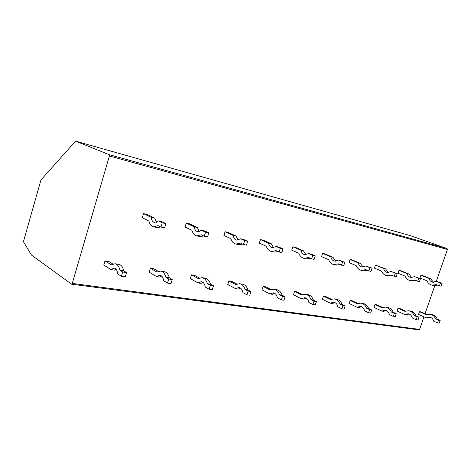 <?xml version="1.0" encoding="UTF-8"?>
<svg xmlns="http://www.w3.org/2000/svg" width="471" height="471" viewBox="0 0 471 471"><rect width="100%" height="100%" fill="white"/><g stroke="black" fill="none" stroke-linecap="round" stroke-linejoin="round"><path stroke-width="0.71" d="M410.058 235.565L447.061 248.564L447.403 249.459L436.264 281.475M72.257 283.424L419.584 329.412L418.949 329.865L71.598 284.184L72.257 283.424L109.396 155.983L109.172 154.665L75.601 141.141L40.977 179.922L23.632 240.964L23.662 242.082L31.463 255.052L71.598 284.184M419.584 329.412L423.965 316.824M425.054 313.686L434.81 285.656M112.804 263.99L108.795 261.487L104.992 260.875L103.767 265.032L110.891 269.577L114.194 268.111C116.166 268.558 117.361 270.507 117.774 273.963L121.418 276.289L122.701 271.991L119.928 270.254C119.028 266.398 117.373 264.225 114.971 263.742L111.286 264.826L104.992 260.875M158.227 271.349L153.793 268.758L150.355 268.205L149.16 272.15L156.572 276.571L159.946 275.211C161.983 275.665 163.237 277.537 163.72 280.828L167.505 283.089L168.753 279.009L165.874 277.319C164.885 273.639 163.154 271.555 160.67 271.06L156.896 272.044L150.355 268.205M199.363 277.996L194.588 275.347L191.467 274.846L190.302 278.602L197.92 282.9L201.329 281.64C203.407 282.088 204.714 283.889 205.25 287.033L209.13 289.223L210.343 285.349L207.393 283.707C206.339 280.186 204.544 278.178 202.012 277.684L198.185 278.585L191.467 274.846M236.783 284.025L231.744 281.352L228.894 280.893L227.764 284.478L235.518 288.652L238.95 287.481C241.052 287.928 242.394 289.659 242.971 292.674L246.91 294.793L248.087 291.102L245.097 289.512C243.99 286.132 242.153 284.196 239.592 283.701L235.735 284.531L228.894 280.893M270.978 289.524L265.732 286.839L263.118 286.421L262.017 289.848L269.854 293.91L273.292 292.809C275.411 293.256 276.777 294.923 277.384 297.813L281.358 299.874L282.506 296.347L279.486 294.799C278.343 291.561 276.477 289.694 273.898 289.2L270.03 289.959L263.118 286.421M302.341 294.558L296.93 291.879L294.528 291.496L293.457 294.775L301.34 298.732L304.766 297.696C306.892 298.137 308.269 299.744 308.899 302.523L312.897 304.525L314.01 301.152L310.978 299.65C309.806 296.53 307.928 294.728 305.343 294.234L301.481 294.94L294.528 291.496M331.207 299.185L325.679 296.524L323.459 296.165L322.417 299.32L330.312 303.165L333.721 302.194C335.847 302.629 337.23 304.184 337.884 306.851L341.875 308.799L342.959 305.561L339.927 304.101C338.737 301.099 336.853 299.356 334.269 298.867L330.424 299.521L323.459 296.165M357.866 303.454L352.249 300.816L350.194 300.486L349.182 303.518L357.065 307.263L360.45 306.338C362.558 306.774 363.948 308.275 364.613 310.848L368.599 312.738L369.653 309.63L366.626 308.211C365.425 305.314 363.535 303.624 360.969 303.141L357.148 303.754L350.194 300.486M382.558 307.404L376.882 304.796L374.975 304.49L373.986 307.41L381.84 311.054L385.19 310.183C387.292 310.607 388.675 312.061 389.352 314.546L393.314 316.382L394.339 313.392L391.336 312.014C390.123 309.217 388.239 307.581 385.684 307.104L381.899 307.675L374.975 304.49M405.496 311.072L399.779 308.493L398.007 308.211L397.041 311.025L404.848 314.575L408.163 313.751C410.247 314.169 411.63 315.576 412.313 317.972L416.246 319.762L417.241 316.883L414.262 315.541C413.043 312.838 411.171 311.249 408.64 310.778L404.889 311.313L398.007 308.211M426.861 314.481L421.121 311.943L419.467 311.678L418.525 314.392L426.273 317.854L429.552 317.071C431.613 317.483 432.99 318.849 433.673 321.169L437.577 322.912L438.548 320.133L435.593 318.82C434.374 316.206 432.513 314.669 430.005 314.198L426.296 314.705L419.467 311.678M156.419 222.271L154.747 218.155L147.093 214.417L143.514 213.622L142.283 217.732L148.93 221.052C149.79 224.355 151.356 226.286 153.628 226.845L158.085 225.621L160.976 227.063L162.265 222.812L158.368 220.899L154.5 222.483C152.681 221.982 151.562 220.275 151.144 217.361L143.514 213.622M199.327 231.65L197.373 227.517L189.501 223.831L186.257 223.113L185.062 227.016L191.903 230.29C192.833 233.451 194.464 235.317 196.79 235.889L201.317 234.782L204.29 236.201L205.539 232.168L201.535 230.29L197.614 231.738C195.748 231.232 194.582 229.589 194.117 226.804L186.257 223.113M238.214 240.104L236.024 236.012L228.011 232.38L225.061 231.726L223.896 235.447L230.872 238.662C231.856 241.7 233.528 243.507 235.889 244.078L240.457 243.077L243.478 244.473L244.69 240.634L240.622 238.785L236.672 240.122C234.776 239.615 233.575 238.026 233.068 235.359L225.061 231.726M273.616 247.781L271.243 243.748L263.136 240.181L260.439 239.58L259.309 243.136L266.368 246.292C267.387 249.212 269.094 250.955 271.479 251.532L276.059 250.625L279.109 251.985L280.286 248.329L276.177 246.516L272.22 247.752C270.307 247.246 269.082 245.715 268.541 243.154L260.439 239.58M305.979 254.782L303.459 250.825L295.305 247.322L292.832 246.775L291.732 250.172L298.838 253.268C299.886 256.083 301.605 257.772 304.001 258.344L308.576 257.513L311.643 258.85L312.785 255.353L308.658 253.581L304.708 254.729C302.794 254.222 301.552 252.744 300.987 250.278L292.832 246.775M335.682 261.199L333.044 257.325L324.878 253.893L322.606 253.386L321.534 256.642L328.652 259.68C329.718 262.388 331.449 264.025 333.839 264.596L338.396 263.837L341.463 265.144L342.576 261.794L338.449 260.057L334.522 261.122C332.603 260.628 331.354 259.191 330.766 256.825L322.606 253.386M363.041 267.104L360.309 263.313L352.155 259.945L350.053 259.48L349.011 262.606L356.117 265.585C357.206 268.199 358.937 269.789 361.322 270.348L365.843 269.653L368.899 270.931L369.982 267.722L365.867 266.021L361.969 267.016C360.062 266.527 358.808 265.138 358.207 262.853L350.053 259.48M388.316 272.556L385.513 268.847L375.446 265.114L374.433 268.123L381.51 271.043C382.605 273.569 384.336 275.111 386.703 275.665L391.189 275.023L394.227 276.277L395.281 273.192L391.189 271.526L387.327 272.462C385.431 271.973 384.177 270.631 383.565 268.423L375.446 265.114M411.736 277.602L408.881 273.981L400.815 270.748L399.008 270.348L398.019 273.245L405.054 276.1C406.155 278.544 407.874 280.045 410.223 280.592L414.663 279.998L417.677 281.222L418.701 278.255L414.645 276.624L410.824 277.507C408.94 277.025 407.692 275.718 407.074 273.586L399.008 270.348M433.503 282.288L430.606 278.755L422.611 275.588L420.921 275.211L419.955 278.008L426.938 280.804C428.039 283.171 429.758 284.625 432.084 285.173L436.47 284.619L439.455 285.82L440.456 282.959L436.429 281.364L432.661 282.194C430.794 281.717 429.546 280.451 428.928 278.385L420.921 275.211M110.891 269.577L114.724 270.16L116.007 269.141M121.418 276.289L125.286 276.86L126.569 272.579L123.785 270.843C122.878 267.004 121.218 264.837 118.798 264.355L114.971 263.742M123.785 270.843L119.928 270.254M126.569 272.579L122.701 271.991M156.572 276.571L160.034 277.095L161.606 276.012M167.505 283.089L170.991 283.601L172.233 279.538L169.354 277.855C168.359 274.187 166.616 272.108 164.126 271.614L160.67 271.06M169.354 277.855L165.874 277.319M172.233 279.538L168.753 279.009M197.92 282.9L201.058 283.377L202.854 282.276M209.13 289.223L212.286 289.689L213.493 285.832L210.543 284.196C209.483 280.681 207.687 278.679 205.15 278.184L202.012 277.684M210.543 284.196L207.393 283.707M213.493 285.832L210.343 285.349M235.518 288.652L238.379 289.094L240.351 288.005M246.91 294.793L249.783 295.217L250.961 291.537L247.964 289.953C246.857 286.586 245.014 284.655 242.447 284.16L239.592 283.701M247.964 289.953L245.097 289.512M250.961 291.537L248.087 291.102M269.854 293.91L272.474 294.31L274.581 293.256M281.358 299.874L283.984 300.262L285.126 296.748L282.105 295.205C280.957 291.973 279.097 290.112 276.512 289.618L273.898 289.2M282.105 295.205L279.486 294.799M285.126 296.748L282.506 296.347M301.34 298.732L303.748 299.097L305.962 298.078M312.897 304.525L315.305 304.878L316.412 301.517L313.386 300.015C312.208 296.913 310.33 295.111 307.746 294.616L305.343 294.234M313.386 300.015L310.978 299.65M316.412 301.517L314.01 301.152M330.312 303.165L332.532 303.507L334.828 302.523M341.875 308.799L344.089 309.123L345.172 305.903L342.14 304.443C340.951 301.452 339.067 299.709 336.482 299.22L334.269 298.867M342.14 304.443L339.927 304.101M345.172 305.903L342.959 305.561M357.065 307.263L359.114 307.575L361.475 306.633M368.599 312.738L370.642 313.038L371.696 309.942L368.675 308.523C367.474 305.638 365.584 303.954 363.017 303.471L360.969 303.141M368.675 308.523L366.626 308.211M371.696 309.942L369.653 309.63M381.84 311.054L383.741 311.343L386.143 310.442M393.314 316.382L395.21 316.665L396.235 313.68L393.232 312.302C392.019 309.518 390.135 307.887 387.586 307.404L385.684 307.104M393.232 312.302L391.336 312.014M396.235 313.68L394.339 313.392M404.848 314.575L406.614 314.846L409.052 313.98M416.246 319.762L418.007 320.027L419.002 317.154L416.023 315.811C414.81 313.115 412.937 311.531 410.406 311.06L408.64 310.778M416.023 315.811L414.262 315.541M419.002 317.154L417.241 316.883M426.273 317.854L427.921 318.108L430.382 317.277M437.577 322.912L439.213 323.153L440.185 320.38L437.235 319.073C436.016 316.465 434.156 314.928 431.654 314.463L430.005 314.198M437.235 319.073L435.593 318.82M440.185 320.38L438.548 320.133M153.628 226.845L157.249 227.605L160.794 226.969M160.976 227.063L164.609 227.829L165.892 223.595L161.989 221.688L158.368 220.899M154.747 218.155L151.144 217.361M165.892 223.595L162.265 222.812M196.79 235.889L200.063 236.572L203.784 235.959M204.29 236.201L207.57 236.895L208.818 232.874L204.808 230.996L201.535 230.29M197.373 227.517L194.117 226.804M208.818 232.874L205.539 232.168M235.889 244.078L238.862 244.696L242.706 244.113M243.478 244.473L246.457 245.097L247.664 241.276L243.589 239.433L240.622 238.785M236.024 236.012L233.068 235.359M247.664 241.276L244.69 240.634M271.479 251.532L274.187 252.097L278.12 251.543M279.109 251.985L281.817 252.556L282.994 248.912L278.885 247.104L276.177 246.516M271.243 243.748L268.541 243.154M282.994 248.912L280.286 248.329M304.001 258.344L306.48 258.862L310.471 258.344M311.643 258.85L314.122 259.374L315.264 255.888L311.137 254.116L308.658 253.581M303.459 250.825L300.987 250.278M315.264 255.888L312.785 255.353M333.839 264.596L336.123 265.073L340.144 264.578M341.463 265.144L343.742 265.626L344.849 262.288L338.449 260.057M333.044 257.325L330.766 256.825M344.849 262.288L342.576 261.794M361.322 270.348L363.424 270.79L367.457 270.33M368.899 270.931L371.001 271.373L372.078 268.176L365.867 266.021M360.309 263.313L358.207 262.853M372.078 268.176L369.982 267.722M386.703 275.665L388.652 276.077L392.684 275.641M394.227 276.277L396.17 276.683L397.218 273.61L391.189 271.526M385.513 268.847L383.565 268.423M397.218 273.61L395.281 273.192M410.223 280.592L412.031 280.969L416.058 280.563M417.677 281.222L419.478 281.605L420.503 278.644L414.645 276.624M408.881 273.981L407.074 273.586M420.503 278.644L418.701 278.255M432.084 285.173L433.762 285.526L437.765 285.143M439.455 285.82L441.133 286.174L442.128 283.318L436.429 281.364M430.606 278.755L428.928 278.385M442.128 283.318L440.456 282.959M75.631 141.147L410.111 235.577M109.172 154.665L447.061 248.564M109.396 155.983L447.403 249.459M75.601 141.141L410.088 235.571"/></g></svg>
